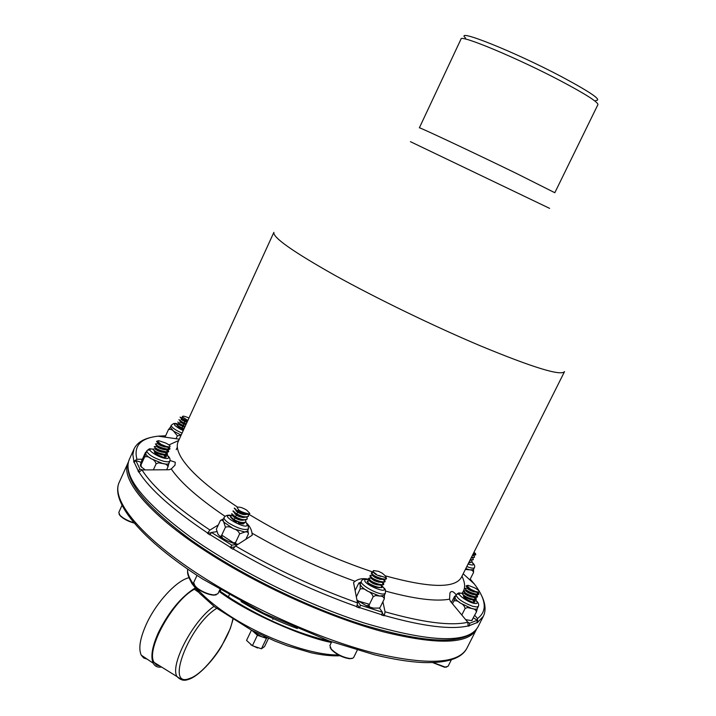 <?xml version="1.0" encoding="UTF-8"?>
<svg xmlns="http://www.w3.org/2000/svg" width="716" height="716" viewBox="0 0 716 716"><rect width="100%" height="100%" fill="white"/><g stroke="black" fill="none" stroke-linecap="round" stroke-linejoin="round"><path stroke-width="1.07" d="M195.038 588.892C173.299 599.605 145.276 650.03 154.164 662.443L156.571 665.057L160.017 666.068M195.307 588.328L194.734 589.545L198.609 592.248M161.601 667.052C157.672 667.616 154.88 666.336 153.233 663.222C150.387 656.805 152.15 646.503 158.522 632.317C168.886 611.67 181.067 596.902 195.065 588.024M228.046 597.502L229.218 595.014M219.812 591.944L220.689 590.091M476.48 629.319L476.426 629.418C468.076 644.203 437.154 645.027 383.651 631.906C331.526 618.024 264.392 588.203 213.126 555.902C150.673 516.782 119.375 479.273 128.155 462.554L128.2 462.447M159.534 436.089L165.638 435.775M456.101 594.701C453.246 591.192 451.205 590.611 449.952 592.955L449.567 599.185L450.418 601.324L467.843 622.276L468.166 626.169L469.311 625.882L469.651 623.251L467.646 622.043M469.651 623.251L477.321 620.244L476.981 622.839L477.76 622.365L477.447 618.543L474.735 615.304M473.428 617.899L477.321 620.244M216.375 531.728L211.444 532.444L209.869 534.879L207.443 533.277L209.949 530.055L218.317 524.944M245.624 522.188C249.266 525.338 251.388 528.999 252.014 533.169L252.22 535.21L235.475 545.941L232.969 549.208L230.301 547.615L231.868 545.162L211.444 532.444M231.868 545.162L237.578 544.223M141.043 462.33L135.852 460.54L134.026 462.464L133.713 461.471L136.899 459.26L142.386 459.233M170.095 460.513L175.259 462.223L175.008 465.14L171.249 468.953L169.2 469.75L142.01 469.938L138.77 472.202L138.072 471.047L139.915 469.087L135.852 460.54M139.915 469.087L142.394 469.938M356.998 600.223L360.399 605.145L382.442 612.261L381.601 615.017L384.268 615.805L385.056 611.795L382.899 601.735M379.453 608.072L382.442 612.261M473.616 583.173L470.224 579.083M595.802 100.437C602.478 100.464 591.362 92.713 562.454 77.176C514.777 51.812 453.139 27.271 465.615 38.064M368.051 579.325L367.066 578.94C362.233 578.188 358.233 578.984 355.064 581.311L353.552 582.555L357.517 602.899L356.693 606.935L359.539 607.929L360.399 605.145M357.445 604.868L359.539 607.929M230.301 547.615L234.392 546.926M211.184 532.74L207.443 533.277M138.072 471.047L139.181 471.423M134.42 461.722L133.713 461.471M176.226 449.675L177.344 447.24M179.286 439.185L158.164 436.169M382.317 613.075L384.268 615.805M469.311 625.882L468.497 625.39M477.312 622.097L477.76 622.365M463.18 573.784L474.466 584.122M466.796 566.562C471.137 568.236 473.679 568.593 474.422 567.663L473.419 569.65L469.687 569.847L465.794 568.567M469.392 562.624L468.72 562.731M472.059 562.087L468.837 562.499M469.58 562.66L468.64 562.892M469.812 560.547L470.788 560.261M471.012 558.149L471.987 557.862M472.22 555.75L473.195 555.464M473.025 555.428L472.327 555.544M471.817 557.827L471.119 557.934M470.6 560.225L469.92 560.333M473.258 559.697L470.036 560.1M474.457 557.299L471.244 557.692M473.043 554.112L475.621 553.737L473.983 552.233M475.657 554.909L472.444 555.294M474.082 555.562L474.529 557.191L471.361 557.46M472.891 557.961L473.33 559.59L470.161 559.858M471.71 560.36L472.13 561.979L468.953 562.257M475.621 553.737L475.728 554.802L472.569 555.052M470.152 562.731L468.944 562.91M473.589 569.318L473.536 572.496C473.133 570.759 471.844 569.873 469.687 569.847L465.355 569.444M473.536 572.496L469.911 579.709M477.366 608.34L476.48 611.858C475.88 609.844 474.269 608.725 471.647 608.493L467.45 607.535L465.087 608.484C464.487 605.951 462.903 604.134 460.316 603.051C458.213 601.01 456.065 600.321 453.872 600.993L456.038 594.808C457.05 598.594 462.617 602.433 472.748 606.309L476.919 606.998L478.369 606.345L477.277 608.51C476.713 609.405 474.833 609.397 471.647 608.493L460.316 603.051C456.727 600.599 454.911 598.683 454.866 597.305L454.642 596.231L451.402 602.505M451.349 659.821L448.1 666.238L445.2 667.097L433.278 662.586M432.697 662.613L444.654 667.258L446.695 667.052M474.386 600.384L473.965 599.838M470.636 596.867L465.185 594.235M465.257 593.976L464.773 593.815M473.124 599.901L470.269 599.498L464.997 597.305L463.503 595.837M475.263 597.225L476.176 599.507L475.29 599.927L471.584 599.283L464.389 596.177L462.223 593.752M474.994 601.852L474.073 602.219L472.999 600.133L463.664 596.643L463.494 595.864M472.999 600.133L473.67 599.784M464.791 593.376L464.693 593.475C466.304 595.435 469.517 596.786 474.314 597.529L474.985 597.171M466.098 590.772L466 590.87C467.62 592.821 470.833 594.173 475.63 594.924L476.31 594.566M467.414 588.167L467.306 588.266C468.935 590.208 472.148 591.559 476.945 592.32L477.572 592.034M474.869 587.952L468.568 585.491C466.429 584.963 467.109 586.198 470.6 589.214L475.478 591.505L478.61 592.096C480.033 591.595 478.78 590.208 474.869 587.952M477.062 592.078L474.305 591.693L468.873 589.438L467.423 588.033M475.746 594.683L472.963 594.298L467.584 592.069L466.116 590.637M474.44 597.296L471.611 596.893L466.286 594.692L464.809 593.242M474.851 602.031L474.35 599.883M471.441 597.108L470.851 596.67M463.458 593.278L464.791 593.287M471.871 594.226L471.074 593.689M466.608 591.398L466.098 591.228M476.552 594.602L477.491 596.902L476.605 597.323L472.945 596.679L465.668 593.546L463.529 591.156M473.106 591.595L472.274 591.031M467.96 588.821L467.423 588.642M477.912 592.069L478.807 594.298L477.921 594.71L474.314 594.083L466.948 590.915L464.836 588.552M473.446 590.736L468.228 588.275L466.143 585.948M477.921 594.71L478.941 594.038L478.27 592.096M467.297 585.482L466.053 586.073M476.945 592.32L478.046 594.45C471.504 593.269 467.109 591.255 464.863 588.418L467.405 588.096M476.605 597.323L477.626 596.643L476.937 594.656M473.947 591.855L473.33 591.398M475.63 594.924L476.731 597.055C470.188 595.882 465.794 593.868 463.556 591.013L466.098 590.691M475.29 599.927L476.31 599.247L475.639 597.269M472.694 594.486L472.095 594.038M474.314 597.529L475.415 599.668C468.873 598.504 464.478 596.491 462.25 593.618L463.145 593.269M470.6 589.214C467.539 587.702 466.062 586.565 466.179 585.813M474.073 602.219C472.766 602.97 463.556 598.111 463.664 596.643M476.48 611.858L471.772 620.503M465.66 619.644L471.209 620.575L472.506 619.716M453.872 600.993L452.476 603.794M465.087 608.484L461.802 615.008M357.284 650.128L353.686 657.431L352.845 658.201L350.017 658.532C342.803 657.342 336.547 654.2 331.257 649.117L329.906 645.492L331.687 641.84M330.112 647.47L331.454 649.672C336.538 654.549 342.534 657.565 349.462 658.711L352.004 658.46M385.378 593.108L384.232 595.435L379.632 596.052L367.523 591.112C363.343 588.552 360.9 586.35 360.202 584.498L361.365 581.141C358.85 584.533 380.026 596.043 384.59 593.743L385.378 593.108C385.539 587.961 385.476 590.073 382.478 586.413M369.492 580.81L367.29 581.231L368.436 583.352L375.22 587.084L379.355 587.702M384.456 594.978L384.295 598.907C383.767 596.938 382.21 595.981 379.632 596.052L375.506 595.56L373.143 596.795C372.374 594.11 370.494 592.213 367.523 591.112C365.062 588.973 362.6 588.292 360.148 589.053L360.202 584.498L358.886 582.967L355.109 590.512M359.343 582.761L360.766 582.359M373.143 596.795L368.973 605.297L369.805 607.123L373.68 608.135L379.471 608.063L380.133 607.347L379.337 608.144M384.295 598.907L380.133 607.347M360.148 589.053L356.344 596.849M356.962 600.044L366.225 605.682L368.973 605.297M368.436 583.352L375.784 586.86L381.78 587.657L380.885 584.918M367.29 581.231C366.082 583.137 379.203 588.659 381.923 587.38L381.78 587.657M371.255 578.447L373.385 579.208M377.627 581.616L378.254 582.063M381.422 584.972L382.263 587.272M380.67 584.891L376.321 584.444L372.347 582.86L370.029 580.765M368.633 578.546L372.034 581.929L377.243 584.077L383.158 584.856L382.272 582.108M372.633 575.664L374.728 576.416M378.916 578.779L379.561 579.235M382.774 582.162L383.633 584.471L383.158 584.856M382.067 582.081L377.753 581.652L373.68 580.032L371.398 577.973L368.668 578.403C367.335 580.264 380.563 585.849 383.293 584.578L383.633 584.471M370.002 575.745L373.34 579.083L378.71 581.294L384.537 582.054L383.651 579.298M374.012 572.872L374.763 573.104M384.125 579.351L385.011 581.678L384.537 582.054M383.463 579.271L379.185 578.859L375.014 577.203L372.767 575.172M371.371 572.952L374.656 576.237L380.169 578.501L385.915 579.253L386.452 578.716M378.657 575.404L385.119 577.4C386.989 577.624 385.96 576.174 382.04 573.068L378.46 571.314L373.528 570.562C372.58 571.135 373.483 572.326 376.267 574.134L374.119 572.558M374.012 572.621L374.012 572.621C374.271 573.767 376.562 575.029 380.876 576.407M373.367 572.424L371.407 572.809C370.091 574.626 383.329 580.22 386.049 578.976L385.915 579.253M384.501 579.378L385.154 581.392L384.671 581.777C381.941 583.039 368.713 577.445 370.038 575.61L372.034 575.216M372.741 575.315L372.642 575.422C374.719 577.902 378.281 579.262 383.346 579.53M379.775 579.02L380.303 579.414M383.15 582.189L383.776 584.193M371.371 578.107L371.273 578.224C373.34 580.712 376.902 582.081 381.968 582.332M369.17 578.027L370.7 578.018M378.469 581.848L378.979 582.233M381.789 584.999L382.407 586.986M369.993 580.909L369.904 581.016C371.962 583.522 375.524 584.891 380.59 585.133M385.566 576.192L386.533 578.591L386.049 578.976L385.119 577.4M181.148 435.122L173.603 431.157L170.336 427.318L171.267 425.277C171.115 426.834 173.827 429.036 179.412 431.873L182.088 433.064M183.708 429.519L178.776 427.103L177.174 425.447M184.048 428.768L181.873 427.864C178.508 426.19 176.798 425.053 176.736 424.454L178.212 426.181L181.766 428.114L182.732 426.566L184.728 427.291M183.94 429.018L181.766 428.114L181.721 428.768M183.681 429.582L182.625 429.161M179.098 424.203L182.732 426.566M180.226 421.751L185.847 424.83M181.345 419.299L186.974 422.377M182.41 416.855L187.843 420.471M188.952 418.055L188.299 417.732C184.442 416.059 182.482 415.719 182.41 416.739L182.75 417.392M187.073 422.154L182.249 419.979L181.73 419.12M185.954 424.615L181.148 422.449L180.611 421.563M184.826 427.067L180.038 424.91L179.501 424.015M180.164 425.268L181.47 425.698M181.103 425.51L179.716 424.982M184.746 424.472L182.616 423.523M185.175 426.315L183.001 425.411C179.635 423.729 177.917 422.601 177.854 422.01L179.313 423.711L182.884 425.653L183.86 424.105M185.059 426.557L182.884 425.653C173.666 422.351 174.069 423.129 171.267 425.277M185.587 421.903L184.066 421.223M186.294 423.854L184.119 422.95C180.754 421.268 179.036 420.14 178.973 419.558L180.414 421.232L184.012 423.192L184.979 421.643M186.187 424.096L184.012 423.192L183.958 423.881M187.422 421.393L180.092 417.106L181.506 418.753L185.131 420.731L185.086 421.42M187.315 421.635L185.131 420.731L185.847 419.576M183.788 420.82L182.079 420.149M186.429 421.948L187.01 422.297M182.428 423.156L180.897 422.565M185.319 424.409L185.891 424.731M184.263 426.888L184.791 427.157M181.076 435.274L177.371 435.811L173.603 431.157C171.929 429.43 170.202 428.938 168.412 429.69L170.417 427.157M168.412 429.69L165.101 436.957M177.371 435.811L176.055 438.675M168.949 463.207L168.009 466.751C167.284 464.756 165.575 463.7 162.863 463.583L158.487 462.813L156.097 463.87C155.417 461.364 153.761 459.645 151.13 458.696C148.946 456.772 146.771 456.208 144.605 456.996L146.744 450.865C147.836 454.526 153.555 458.025 163.883 461.355L168.269 461.883L169.898 461.122L168.886 463.342C168.323 464.308 166.309 464.389 162.863 463.583L151.13 458.696C147.46 456.45 145.634 454.66 145.661 453.326L145.599 452.306L145.16 453.121L141.517 461.14L140.443 464.827L140.434 465.964L140.927 465.096L141.526 467.145L145.294 469.911M133.91 522.734C127.878 520.899 123.233 518.42 119.984 515.296L118.802 512.432L122.033 505.299M119.044 514.07L120.199 515.824C124.28 519.548 129.614 522.125 136.183 523.539M165.718 455.492L165.217 454.893M161.771 452.127L160.984 451.653M156.061 449.487L155.578 449.371M164.233 455L161.351 454.732L156.007 452.87L154.379 451.465L154.531 452.217L164.125 455.251L164.868 454.848M166.416 452.208L167.392 454.427L166.398 454.911L162.648 454.445L155.345 451.778L152.991 449.46M155.587 448.932L155.488 449.039C157.135 450.865 160.42 452.047 165.342 452.575L166.085 452.172M156.804 446.265L156.706 446.363C158.361 448.18 161.646 449.362 166.559 449.899L167.311 449.496M158.021 443.589L157.923 443.687C159.579 445.504 162.872 446.677 167.786 447.223L168.484 446.9M165.727 443.034L159.167 440.841C156.92 440.394 157.565 441.566 161.1 444.376L166.264 446.471L169.432 446.918C170.981 446.39 169.746 445.101 165.727 443.034M167.893 446.981L165.11 446.721L159.587 444.797L158.03 443.455M166.676 449.657L163.857 449.397L158.397 447.491L156.813 446.122M165.45 452.333L162.604 452.065L157.198 450.185L155.596 448.798M166.3 456.835L165.602 454.92M162.46 452.038L161.977 451.921M154.173 448.914L155.578 448.851M162.908 449.433L162.102 448.941M157.323 446.838L156.813 446.712M167.607 449.532L168.618 451.751L167.616 452.244L163.919 451.778L156.527 449.084L154.209 446.784M164.054 446.73L163.212 446.229M158.576 444.189L158.048 444.054M168.878 446.927L169.835 449.084L168.842 449.567L165.19 449.102L157.717 446.381L155.426 444.108M164.027 445.755L158.898 443.678L156.643 441.432M168.842 449.567L169.96 448.816L169.236 446.927M157.735 440.913L156.544 441.566M167.786 447.223L168.958 449.299C162.255 448.404 157.744 446.632 155.444 443.974L158.012 443.517M167.616 452.244L168.743 451.492L168 449.559M164.904 446.936L164.268 446.524M166.559 449.899L167.741 451.975C161.028 451.098 156.527 449.317 154.235 446.65L156.795 446.184M166.398 454.911L167.526 454.159L166.801 452.244M163.74 449.63L163.123 449.227M165.342 452.575L166.515 454.651C159.802 453.783 155.3 452.002 153.018 449.317L154.012 448.923M166.112 457.059L165.271 457.264C163.839 458.034 154.325 453.631 154.531 452.217M161.1 444.376C158.057 443.052 156.58 442.032 156.661 441.298M168.009 466.751L166.631 469.768M144.605 456.996L140.927 465.096M156.097 463.87L153.367 469.857M248.541 528.739L247.432 531.084L244.908 532.024L233.389 528.703L223.732 522.071L223.016 519.789L224.117 517.435C223.678 518.724 225.182 520.586 228.619 523.011C238.365 528.73 245.006 530.645 248.541 528.739L247.915 524.658L245.606 522.215M236.549 521.928L234.087 520.666L231.465 518.098M219.857 589.608L217.906 593.752L214.182 594.978C208.875 594.468 203.451 592.347 197.893 588.606L195.11 586.198L193.651 582.591L197.025 575.387M193.902 584.569L197.992 589.053C203.326 592.642 208.535 594.683 213.628 595.166L216.214 594.835M233.998 517.203L234.606 517.319M234.311 517.104L233.595 516.845M245.561 519.986L245.937 521.615C243.583 523.369 239.43 522.591 233.488 519.27L230.48 516.54C229.854 516.585 230.812 517.587 233.353 519.556L235.322 518.133C238.831 520.067 241.713 520.702 243.95 520.04M242.16 522.841L235.009 521.221M245.865 521.767L245.812 521.901C243.467 523.656 239.314 522.877 233.353 519.556L234.087 520.666M242.608 522.877L238.392 522.814C242.276 524.336 244.21 524.336 244.201 522.823M233.291 516.012L235.322 518.133M234.615 513.184L236.656 515.296C240.182 517.229 243.064 517.865 245.293 517.203M235.949 510.347L237.989 512.45C241.534 514.392 244.425 515.028 246.644 514.357M249.812 513.408L246.662 510.096C242.715 507.751 239.744 506.803 237.748 507.241L237.148 507.68L238.768 509.944C240.218 511.376 243.574 512.701 248.846 513.918L249.812 513.408C248.533 514.876 245.418 514.643 240.469 512.71L237.354 511.018L238.106 512.191L235.949 510.204M246.223 514.321L240.746 513.488L238.106 512.191M244.863 517.167L239.225 516.254L234.624 513.032M243.512 520.004L237.587 518.975L233.3 515.869M241.74 517.292L240.952 516.836M235.707 514.312L234.955 514.034M246.877 517.149L247.271 518.787C244.917 520.532 240.764 519.744 234.821 516.424L231.805 513.712C231.179 513.757 232.145 514.75 234.687 516.71L236.656 515.296M247.19 518.939L247.145 519.073C244.8 520.818 240.648 520.031 234.687 516.71L235.448 517.874M242.993 514.437L242.169 513.963M237.112 511.519L236.316 511.233M248.201 514.312L248.604 515.959C246.259 517.686 242.106 516.898 236.155 513.578L233.13 510.875C232.512 510.92 233.47 511.913 236.02 513.864L237.989 512.45M248.524 516.111L248.479 516.245C246.143 517.972 241.99 517.185 236.02 513.864L236.772 515.037M234.463 508.047C233.837 508.083 234.803 509.067 237.354 511.018L234.463 508.047M243.825 514.589L243.225 514.213M236.378 510.92L235.913 510.768M242.554 517.435L241.972 517.077M240.737 519.932L241.31 520.281M248.846 513.918C245.579 514.383 241.793 513.327 237.488 510.732L238.768 509.944M247.825 530.243L248.443 533.823C248.166 532.104 246.993 531.505 244.908 532.024L239.618 533.868C238.679 531.299 236.602 529.58 233.389 528.703C230.668 526.788 228.019 526.296 225.442 527.209L223.732 522.071C222.918 520.246 221.799 519.735 220.385 520.532L216.348 529.151L218.013 534.288L220.107 536.472L221.414 535.81L222.676 538.289L227.634 540.965L232.825 543.068L235.582 542.46L235.994 543.927L238.142 544.232M220.439 520.434L223.437 518.885M225.442 527.209L221.414 535.81M239.618 533.868L235.582 542.46M248.443 533.823L245.865 539.282M266.943 637.634L261.94 636.81L254.457 632.613L253.017 630.957M251.45 630.152L246.546 640.408L252.39 645.725L261.447 648.803L264.571 646.557L268.518 638.332M257.5 647.989L250.806 644.767M267.283 637.786L266.459 638.368L257.402 635.253L252.095 630.483M266.459 638.368L261.447 648.803M257.402 635.253L252.39 645.725M273.19 618.597L272.796 619.43M147.201 659.168L143.701 657.977L141.249 655.158C138.304 648.687 139.996 638.377 146.324 624.227C156.186 602.442 176.637 580.399 188.934 577.749M213.994 606.371C193.159 620.28 169.468 665.45 177.058 676.62L182.24 680.021M232.7 619.456C229.254 640.068 204.293 674.365 189.328 678.544C164.868 688.595 188.997 625.381 216.617 608.403M338.48 654.943C315.72 655.48 275.141 642.35 241.569 623.054C207.935 603.776 186.348 581.455 187.628 569.05M203.111 577.284C141.016 537.886 110.219 499.526 119.384 481.949C109.736 501.137 141.016 539.801 202.78 579.119L263.873 613.272L329.029 640.901L374.405 654.773C392.851 659.257 409.006 661.844 422.887 662.542C446.829 663.267 461.462 658.559 466.814 648.41C458.079 663.938 426.906 665.415 373.287 652.84C321.072 639.46 254.082 609.826 203.111 577.284M330.568 641.447C297.605 633.669 264.607 619.519 231.572 598.997L219.338 590.709M369.447 604.322L357.365 600.751M236.056 544.473L221.745 535.103M516.818 173.63C473.571 152.58 417.213 126.123 419.37 127.824L461.032 39.022C460.263 34.243 518.438 58.524 561.451 81.311C585.921 94.324 598.075 102.093 597.932 104.608L554.819 192.72L516.818 173.63M549.62 208.374L410.447 141.687M373.859 572.308L369.635 570.92C327.91 556.654 287.608 537.743 248.738 514.195M237.748 507.241C207.452 487.157 188.398 470.206 180.566 456.378C177.237 450.301 176.431 445.388 178.168 441.638L273.87 232.351C272.644 237.399 293.041 251.755 335.07 275.436C376.258 298.268 433.69 326.12 479.863 345.613C532.713 367.505 560.941 376.168 564.53 371.613L461.399 577.338C455.099 588.543 429.743 588.042 385.351 575.852M449.567 599.185C435.767 601.673 414.466 598.988 385.673 591.121M461.954 576.219C465.481 583.352 465.49 589.035 461.99 593.287M178.687 440.501L168.967 444.913M171.249 468.953C180.441 482.432 198.35 498.211 224.994 516.299M252.014 533.169C285.424 552.492 319.775 568.54 355.064 581.311M365.044 623.224C307.173 604.913 237.712 570.589 190.716 537.206C143.263 502.041 122.731 476.238 129.14 459.788C122.481 477.876 142.824 504.413 190.17 539.399C236.844 572.746 305.75 606.828 363.388 624.978C428.848 644.436 467.038 645.089 477.975 626.921C468.291 643.765 430.647 642.538 365.044 623.224M381.744 614.731L359.683 607.633M233.112 548.904C273.154 572.317 314.405 591.559 356.837 606.64M210.012 534.583L230.436 547.319M138.895 471.916C149.698 489.144 172.592 509.506 207.577 532.981M134.152 462.187L138.197 470.761M152.911 437.011C143.307 438.836 137.024 442.792 134.062 448.896L132.845 454.517L133.838 461.202M477.975 626.921L483.372 616.261L477.894 622.097M477.116 622.571L469.445 625.614M468.3 625.9C450.982 629.874 423.022 626.419 384.411 615.509M235.475 545.941C274.989 568.996 315.675 587.979 357.517 602.899M159.292 436.044C140.927 437.798 133.462 445.54 136.899 459.26M142.01 469.938C152.776 486.898 175.429 506.937 209.949 530.055M467.843 622.276C450.713 626.088 423.111 622.598 385.056 611.795M474.01 583.531C486.361 599.578 487.507 611.258 477.447 618.543M471.942 562.311C474.663 565.148 473.374 565.721 468.067 564.038M475.039 601.753L473.124 600.375M472.793 600.151L471.441 599.301M459.305 594.28L457.569 594.155M475.263 599.927C477.653 602.084 477.921 603.293 476.068 603.534C469.347 604.053 452.011 591.201 462.393 593.457M465.257 594.289L466.295 594.692L465.668 593.546M468.568 585.491L467.056 585.482M377.099 584.927L376.097 584.372M370.986 582.036L370.226 581.75M380.509 584.945L382.237 586.315M382.487 586.547C392.69 596.84 359.065 582.77 365.59 579.468L368.659 579.539M371.908 572.433L373.967 572.415M370.539 575.234L372.75 575.216M367.872 580.819L370.011 580.801M183.251 430.513L180.835 429.448C172.842 424.812 172.314 423.12 179.251 424.355M182.84 426.333L182.884 425.653M166.336 456.71L164.179 455.34M164.036 455.26L162.577 454.454M150.038 450.14L148.472 450.096M166.425 454.839C169.066 456.951 169.352 458.159 167.302 458.473C160.268 459.198 142.618 447.509 153.161 449.147M156.079 449.809L161.225 451.796M165.396 454.955L166.058 454.929M166.613 452.279L167.311 452.252M167.839 449.603L168.573 449.576M158.997 440.85L157.654 440.913M165.271 457.264L164.125 455.251M246.59 523.36C252.041 533.51 212.929 511.967 233.255 516.03M232.96 619.617L230.266 628.603L221.504 646.36C213.762 659.633 198.52 676.414 188.603 679.386C187.601 679.565 182.571 682.393 177.058 676.62L154.164 662.443M340.028 655.749C331.947 656.169 322.307 655.176 311.102 652.759L287.268 645.778L274.711 640.963L251.397 630.125L214.558 606.81L199.594 593.322L191.977 583.638C186.527 573.382 187.771 573.265 187.574 569.014M128.155 462.554L119.384 481.949M476.426 629.418L466.814 648.41M297.355 628.532C277.719 621.363 258.95 612.377 241.059 601.556M331.383 642.476C303.709 637.204 247.951 613.129 219.015 591.38M134.062 448.896L129.14 459.788M483.372 616.261C486.271 610.13 485.421 602.747 480.821 594.119M474.422 567.663C475.209 566.105 474.395 564.306 471.978 562.266M456.038 594.808C459.851 591.935 457.909 593.099 462.491 593.403M475.343 599.918C478.207 602.111 479.21 604.25 478.369 606.345M444.654 667.258L445.2 667.097M470.269 599.498L471.584 599.283M464.997 597.305L464.389 596.177M471.611 596.893L472.945 596.679M472.963 594.298L474.314 594.083M467.575 592.069L466.948 590.915M475.478 591.505L474.305 591.693M468.228 588.275L468.873 589.438M455.376 596.133L454.875 596.186M472.041 620.45L471.209 620.575M349.462 658.711L350.017 658.532M331.454 649.672L331.257 649.117M382.165 586.144L380.563 584.927M368.704 579.468L367.532 579.235C364.131 578.823 362.072 579.459 361.365 581.141M369.787 607.114L366.27 605.7M375.22 587.084L375.784 586.86M376.321 584.444L377.243 584.077M372.347 582.86L372.034 581.929M377.753 581.652L378.71 581.294M373.68 580.032L373.34 579.083M379.185 578.859L380.169 578.501M375.014 577.203L374.656 576.237M178.776 427.112L178.212 426.181M180.038 424.91L179.313 423.702M181.148 422.449L180.414 421.232M182.249 419.979L181.506 418.753M182.589 417.204L181.971 417.303M181.712 419.63L180.88 419.755M180.593 422.082L179.788 422.207M178.705 424.66L179.465 424.534M146.744 450.865C150.467 447.769 148.624 449.039 153.26 449.084M155.999 449.755L161.037 451.68M166.595 454.893C169.379 456.727 170.48 458.804 169.898 461.122M120.199 515.824L119.984 515.296M161.351 454.732L162.648 454.445M156.007 452.87L155.345 451.778M162.604 452.065L163.919 451.778M157.198 450.185L156.527 449.084M163.857 449.388L165.19 449.102M158.397 447.491L157.717 446.381M166.264 446.471L165.11 446.721M158.898 443.678L159.587 444.797M140.434 465.964L141.526 467.136M233.282 515.985C229.066 514.518 226.014 515.001 224.117 517.435M213.628 595.166L214.182 594.978M195.325 586.744L195.11 586.198M239.225 516.254L238.231 515.824M240.469 512.71L240.746 513.488M240.164 512.575L239.386 512.898M220.107 536.472L222.649 538.271M232.861 543.068L235.985 543.927M141.249 655.158L153.233 663.222"/></g></svg>
